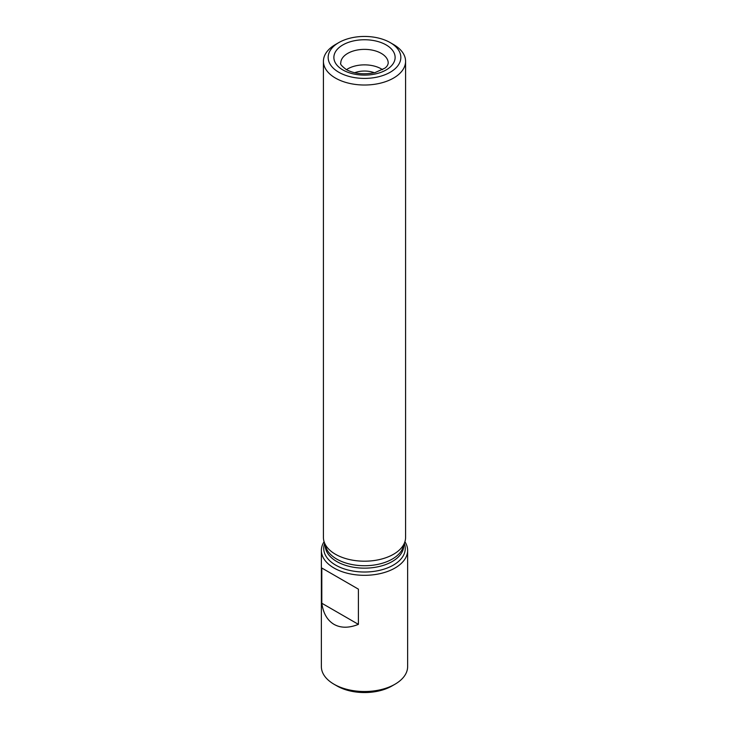 <?xml version="1.0" encoding="UTF-8"?>
<svg xmlns="http://www.w3.org/2000/svg" width="729" height="729" viewBox="0 0 729 729"><rect width="100%" height="100%" fill="white"/><g stroke="black" fill="none" stroke-linecap="round" stroke-linejoin="round"><path stroke-width="1.09" d="M324.086 541.729A43.129 24.895 0 0 0 321.371 550.413A43.129 24.895 0 0 0 334 568.019A43.129 24.895 0 0 0 381.003 573.422A43.129 24.895 0 0 0 407.629 550.413A43.129 24.895 0 0 0 404.914 541.729M358.404 589.15L321.808 568.019L358.404 589.15L358.404 624.361C348.954 628.152 340.826 628.152 334 624.361C327.312 620.352 323.248 613.308 321.808 603.238L321.808 568.019M374.341 72.745A17.833 10.297 0 0 0 354.659 72.745M321.371 550.413L321.371 666.616A43.129 24.895 0 0 0 334 684.221A43.129 24.895 0 0 0 395 684.221A43.129 24.895 0 0 0 407.629 666.616L407.629 550.413M337.053 685.989L334 684.221A43.129 24.895 0 0 0 334 684.23L337.053 685.989A38.81 22.408 0 0 0 391.947 685.989L395 684.221M323.421 61.3L323.421 537.483A41.079 23.72 0 0 0 324.168 541.975L325.963 547.361A39.248 22.663 0 0 0 336.752 559.088A39.248 22.663 0 0 0 376 564.729A39.248 22.663 0 0 0 403.037 547.361L404.832 541.975A41.079 23.72 0 0 0 405.579 537.483L405.579 61.3A41.079 23.72 180 0 1 380.219 83.215A41.079 23.72 180 0 1 335.449 78.067A41.079 23.72 180 0 1 323.421 61.3A41.079 23.72 180 0 1 335.449 44.533L338.803 42.592A36.332 20.977 180 0 1 390.188 42.592A36.332 20.977 180 0 1 390.197 42.592A36.332 20.977 180 0 1 390.188 72.262A36.332 20.977 180 0 1 338.812 72.262A36.332 20.977 180 0 1 338.803 42.592M324.168 541.975A41.079 23.72 0 0 0 335.449 554.25A41.079 23.72 0 0 0 376.538 560.154A41.079 23.72 0 0 0 404.832 541.975M393.551 44.533L390.197 42.592L393.551 44.533A41.079 23.72 180 0 1 405.579 61.3M321.808 603.238L358.404 624.361M382.552 69.674A23.72 13.696 0 0 0 346.448 69.674M324.669 543.479A40.76 23.538 0 0 0 335.677 565.121A40.76 23.538 0 0 0 384.037 569.139A40.76 23.538 0 0 0 404.331 543.479M325.252 545.228L325.252 545.492A39.248 22.663 0 0 0 336.752 561.521A39.248 22.663 0 0 0 379.517 566.433A39.248 22.663 0 0 0 403.748 545.492L403.748 545.228M342.849 69.929A30.618 17.678 0 0 0 394.079 62.001A30.618 17.678 0 0 0 356.572 40.35A30.618 17.678 0 0 0 342.849 69.929M388.22 63.059A23.72 13.696 0 0 0 364.5 49.372A23.72 13.696 0 0 0 340.78 63.059C339.869 63.897 341.71 66.075 346.302 69.583C354.467 73.893 364.081 74.877 375.125 72.554L384.757 68.225C386.744 66.895 387.901 65.173 388.22 63.059"/></g></svg>
